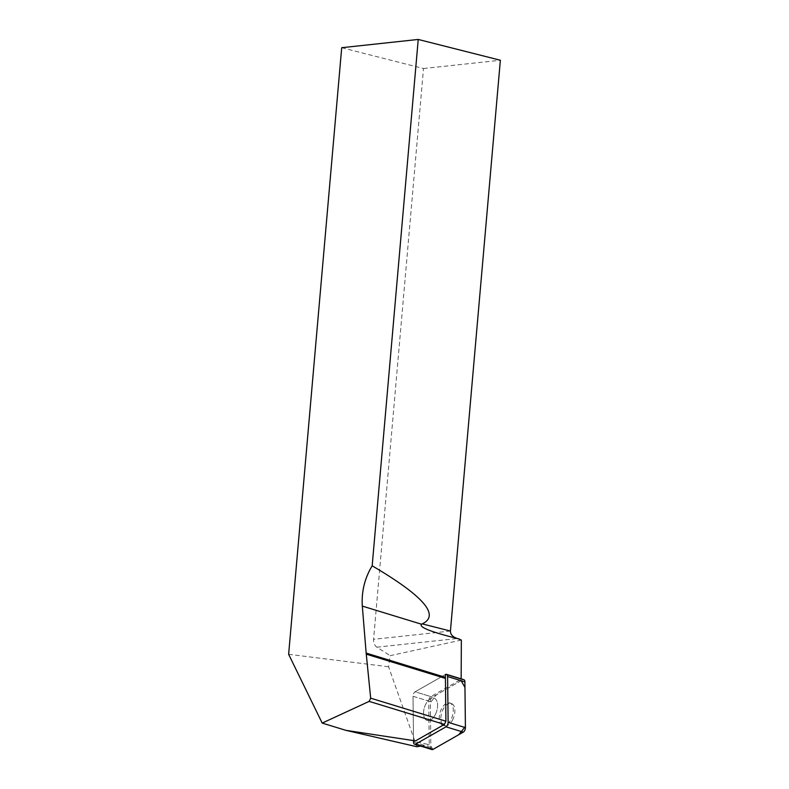 <?xml version="1.0" encoding="UTF-8"?>
<svg xmlns="http://www.w3.org/2000/svg" width="789" height="789" viewBox="0 0 789 789"><rect width="100%" height="100%" fill="white"/><g stroke="black" fill="none" stroke-linecap="round" stroke-linejoin="round"><path stroke-width="0.59" stroke-dasharray="3.94 2.96" d="M435.617 713.986A11.697 6.411 107 0 1 427.145 720.495A11.697 6.411 107 0 1 424.443 707.427A11.697 6.411 107 0 1 433.999 698.117A11.697 6.411 107 0 1 435.617 713.986M431.938 749.55A3.6 1.972 107 0 1 430.833 747.341L430.311 701.579L413.022 696.283A3.6 1.972 107 0 1 415.142 691.785L430.863 696.598L461.121 679.349L445.41 674.536A3.6 1.972 107 0 1 445.44 674.516A3.6 1.972 -73 0 0 445.41 674.536L415.142 691.785A3.6 1.972 -73 0 0 413.022 696.283L413.525 741.226L429.226 744.678L428.733 701.096L413.022 696.283L413.525 741.226M430.311 701.579A3.6 1.972 107 0 1 432.441 697.081L462.699 679.832A3.6 1.972 107 0 1 463.794 679.654M452.916 719.272A11.697 6.411 107 0 1 444.434 725.791A11.697 6.411 107 0 1 441.732 712.723A11.697 6.411 107 0 1 451.288 703.413A11.697 6.411 107 0 1 452.916 719.272M461.348 640.066L390.18 655.679L388.582 666.784L416.829 746.729M461.161 678.846L445.44 674.516M430.863 696.598A3.6 1.972 -73 0 0 428.733 701.096M420.655 746.098L429.226 744.678M462.699 679.832L445.41 674.536L415.142 691.785L432.441 697.081M425.695 719.647A11.697 6.411 -73 0 0 427.145 720.495A11.697 6.411 -73 0 0 436.702 711.185A11.697 6.411 -73 0 0 433.999 698.117A11.697 6.411 -73 0 0 424.936 706.007A11.697 6.411 -73 0 0 425.695 719.647M288.636 654.288L388.582 666.784M341.706 47.705L423.506 68.535L373.572 639.317C373.434 642.838 374.528 645.461 376.866 647.187L390.18 655.679M423.506 68.535L500.364 60.25M441.406 724.45A11.697 6.411 -73 0 0 442.856 725.308A11.697 6.411 -73 0 0 452.413 715.998A11.697 6.411 -73 0 0 449.71 702.93A11.697 6.411 -73 0 0 441.238 709.439A11.697 6.411 -73 0 0 441.406 724.45M433.033 749.372L430.814 746.236L430.33 702.752L436.495 694.764L461.141 680.71M430.833 747.341L413.535 742.045M450.43 631.032L373.572 639.317M376.866 647.187L457.403 638.508M442.856 725.308L444.434 725.791M449.71 702.93L451.288 703.413"/><path stroke-width="1.18" d="M415.497 740.901L444.404 724.42L369.163 701.382L322.188 723.079L345.957 730.358L415.497 740.901L413.525 741.226L413.535 742.045A3.6 1.972 -73 0 0 414.649 744.254A3.6 1.972 -73 0 0 415.734 744.076L445.992 726.827A3.6 1.972 -73 0 0 448.122 722.329L447.6 676.567A3.6 1.972 -73 0 0 446.495 674.358A3.6 1.972 -73 0 0 445.44 674.516L445.43 677.356L366.155 653.085L362.309 606.09C361.401 591.642 364.686 578.229 372.171 565.831L418.229 39.45L500.364 60.25L450.43 631.032C450.43 634.534 452.758 637.019 457.403 638.508L461.348 640.066L461.161 678.846M446.495 674.358L463.794 679.654A3.6 1.972 107 0 1 464.899 681.864L465.411 727.616A3.6 1.972 107 0 1 463.291 732.123L433.033 749.372A3.6 1.972 107 0 1 431.938 749.55L414.649 744.254M345.957 730.358L416.829 746.729L420.655 746.098M444.404 724.42L445.913 721.215L445.43 678.392A46.295 25.356 107 0 1 445.43 677.356M418.229 39.45L341.706 47.705L288.636 654.288L322.188 723.079M445.913 721.215L370.682 698.176L369.163 701.382M366.155 653.085L370.682 698.176M372.171 565.831C423.594 596.04 440.282 615.39 422.214 623.892L421.523 624.217C418.979 626.782 428.309 630.884 449.523 636.506L459.425 639.051M415.734 744.076L433.033 749.372L458.843 734.658L465.402 726.442L464.958 687.406L461.141 680.71M448.122 722.329L465.411 727.616M464.899 681.864L447.6 676.567M463.291 732.123L445.992 726.827M366.254 654.15L445.43 678.392M457.403 638.508L449.523 636.506M422.214 623.892L450.43 631.032M362.309 606.09L421.523 624.217"/></g></svg>
